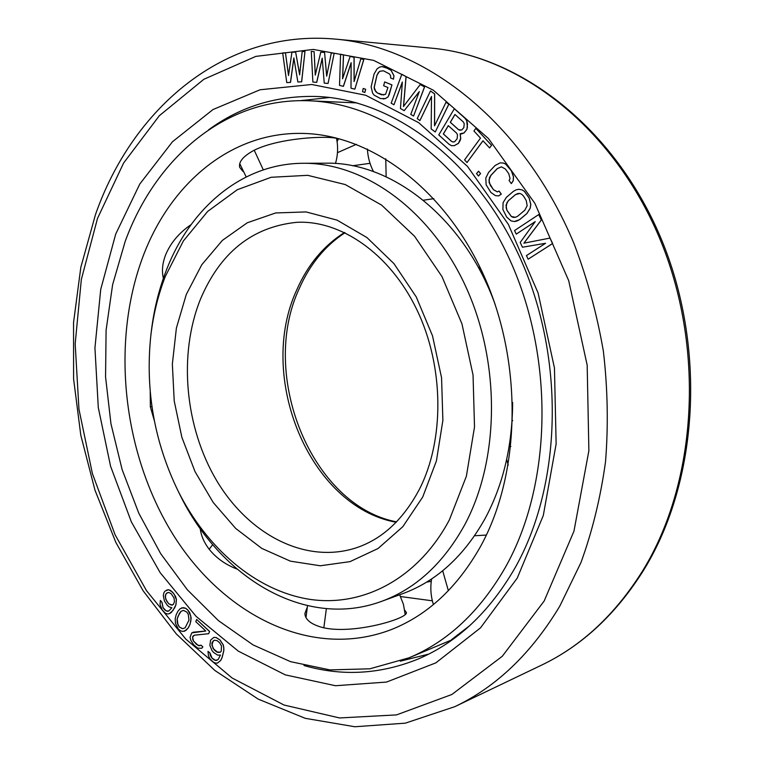 <?xml version="1.0" encoding="UTF-8"?>
<svg xmlns="http://www.w3.org/2000/svg" width="765" height="765" viewBox="0 0 765 765"><rect width="100%" height="100%" fill="white"/><g stroke="black" fill="none" stroke-linecap="round" stroke-linejoin="round"><path stroke-width="1.15" d="M400.458 108.515L404.188 110.657L419.316 91.58L410.757 114.425L413.578 116.05L424.508 86.952L420.215 84.552L403.461 106.526L406.033 76.634L401.816 74.272L391.173 103.189L393.956 104.776L402.342 82.037L400.458 108.515M419.249 91.762L404.188 110.657M115.725 234.033L139.785 184.03L172.469 141.745L212.995 109.548L260.043 89.773L311.766 84.494L365.68 95.242L418.723 122.706L467.444 166.359L508.304 224.26L538.101 293.014L554.453 368.003L556.136 443.949L543.293 515.514L517.283 578.015L480.497 627.874L435.878 662.853L386.535 682.064L335.481 685.727L285.335 674.883L238.288 651.13L196.098 616.37L160.114 572.602L131.351 521.873L110.562 466.201L98.293 407.563L94.937 347.96L100.722 289.409L115.725 234.033M215.548 660.348L212.039 658.082L209.926 652.889L207.994 651.407L208.463 655.844L209.887 658.741L213.1 661.935L215.118 662.997L217.442 663.131L220.645 660.482L222.06 657.527L223.763 650.699L223.743 647.754L223.208 644.971L220.014 640.076L216.103 637.532L213.779 637.436L210.595 640.133L209.878 645.383L211.991 650.575L213.722 652.545L217.623 655.117L220.473 655.079L218.092 659.583L215.481 660.377L216.935 660.338M217.442 663.131L220.722 660.453L222.137 657.498L223.829 650.671L223.82 647.726L223.275 644.943L220.091 640.056L216.17 637.513L213.779 637.436M208.654 633.707L209.62 631.488L196.672 619.468L195.792 621.649L205.785 631.01L191.786 632.865L190.055 637.197L190.772 640.267L193.774 644.914L197.848 648.175L201.74 648.28L202.802 646.884L201.023 645.191L198.365 645.679L193.402 640.974L192.694 639.11L192.857 636.27L194.262 635.208L208.654 633.707L209.543 631.517L196.672 619.468M205.766 631.001L193.019 632.234M201.74 648.28L202.878 646.855L201.023 645.191M199.837 645.794L196.49 644.407L193.478 640.955L192.579 637.111L194.31 635.199M184.384 631.335L188.238 627.96L190.064 624.326L191.173 618.005L189.701 612.631L187.884 610.03L185.666 608.252L183.38 607.649L180.224 608.682L177.949 611.197L176.141 614.821L175.204 618.77L175.462 623.399L178.312 629.012L180.511 630.809L182.778 631.441L185.866 630.465L188.161 627.979L189.997 624.355L190.954 620.386L190.705 615.71L187.817 610.059L185.599 608.271L181.697 607.793M286.76 82.591L290.442 82.391L293.846 57.939L297.862 81.998L301.592 81.798L304.986 51.398L302.175 51.59L299.641 74.865L295.634 52.049L291.914 52.297L288.51 75.505L285.441 52.747L282.687 52.938L286.76 82.591L290.518 82.4L293.884 58.178M297.862 81.998L301.668 81.807L304.986 51.398M299.67 74.607L295.634 52.049M288.548 75.238L285.441 52.747M316.653 82.391L322.228 58.169L324.236 83.108L328.061 83.471L334.171 53.225L331.283 53.005L326.674 76.165L324.57 52.469L320.755 52.173L315.276 75.133L314.109 51.647L311.279 51.427L312.875 82.037L316.729 82.391L322.247 58.408M328.061 83.471L334.171 53.225M326.722 75.907L324.57 52.469M315.333 74.874L314.109 51.647M343.342 86.33L351.154 62.692L351.001 88.204L354.855 89.142L363.757 59.498L360.831 58.829L354.09 81.559L354.032 57.279L350.169 56.4L342.577 78.795L343.447 54.86L340.578 54.21L339.526 85.403L343.418 86.34L351.154 62.921M354.855 89.142L363.834 59.507L360.831 58.829M354.166 81.31L354.109 57.289L350.169 56.4M342.653 78.546L343.523 54.87L340.578 54.21M383.198 98.991L385.541 98.532L388.161 96.801L391.976 84.905L384.68 81.922L383.638 85.737L387.951 87.535L385.55 94.325L381.678 94.822L377.384 93.014L374.573 89.725L374.142 87.43L376.944 75.19L379.583 71.317L383.456 70.772L389.538 73.966L390.628 75.84L390.59 77.963L393.487 79.149L393.889 75.745L391.078 70.323L388.83 68.697L381.926 66.603L379.67 67.1L377.069 68.869L374.085 74.014L371.13 86.866L372.593 93.11L374.152 95.176L380.635 98.609L385.464 98.532L388.084 96.801L389.27 94.458L391.9 84.905L384.68 81.922M383.772 94.984L377.461 93.014L375.73 91.59L374.219 87.43L377.011 75.19L378.178 72.847L379.66 71.327L383.456 70.772M393.487 79.149L393.956 75.754L391.145 70.332L384.575 66.947L381.926 66.603M364.886 92.469L365.67 89.276L363.203 88.472L362.495 91.666L364.886 92.469L365.594 89.276L363.203 88.472M413.578 116.05L424.575 86.952L420.215 84.552M403.538 106.412L406.11 76.634L401.816 74.272M393.956 104.776L402.323 82.295M451.589 145.723L454.324 145.637L458.398 143.342L460.645 138.503L460.148 133.751L464.02 132.928L466.822 129.4L467.396 127.325L466.688 120.641L464.833 118.116L454.343 108.754L438.775 134.927L449.093 144.308L451.589 145.723L454.391 145.637L458.474 143.342L460.148 140.559L460.721 138.503L460.224 133.76M461.352 133.98L464.087 132.928L466.889 129.4L467.501 123.901L466.765 120.641L464.91 118.116L454.343 108.754M419.909 120.593L431.508 96.476L431.173 128.941L435.256 131.972L448.797 104.222L446.033 102.214L434.53 125.852L434.587 93.904L430.494 90.939L417.221 118.594L419.909 120.593L431.508 96.629M435.256 131.972L448.864 104.222L446.033 102.214M434.597 125.709L434.654 93.913L430.494 90.939M498.675 195.878L501.295 194.119L499.076 191.049L497.327 191.9L493.444 189.691L489.103 182.615L489.428 177.796L490.786 175.453L497.298 168.558L501.477 166.856L505.397 169.036L508.754 173.645L510.045 178.618L509.088 180.511L511.336 183.59L513.172 180.779L513.439 176.868L511.402 170.863L505.732 164.159L503.36 163.05L500.119 162.869L495.079 165.508L488.577 172.412L485.804 178.044L486.148 184.834L490.853 192.417L495.462 195.649L498.675 195.878L501.228 194.119L499.01 191.049M497.355 191.881L493.511 189.691L490.202 185.101L488.931 180.177L490.853 175.453L497.374 168.558L501.496 166.856M511.336 183.59L513.239 180.779L513.516 176.868L511.469 170.863L505.799 164.159L503.427 163.05L500.119 162.869M478.479 176.007L480.573 173.579L478.565 171.188L476.538 173.617L478.479 176.007L480.506 173.579L478.565 171.188M489.6 147.932L491.608 145.312L475.82 128.367L473.918 130.987L480.497 138.102L464.575 159.866L467.013 162.534L482.973 140.77L489.6 147.932L491.541 145.312L475.82 128.367M467.013 162.534L483.011 140.817M514.319 221.534L519.674 219.612L526.875 213.588L530.212 208.271L530.805 204.408L529.227 198.145L524.379 191.288L522.084 189.883L518.823 189.29L516.174 189.816L513.458 191.298L506.344 197.389L503.083 202.668L502.892 209.505L506.698 217.097L511.087 220.903L514.319 221.534L516.882 221.056L519.607 219.612L526.808 213.588L530.145 208.271L530.738 204.408L529.16 198.145L524.312 191.298L522.017 189.883L518.756 189.29M528.146 259.192L552.646 243.519L550.035 238.078L523.891 243.174L541.304 219.985L538.713 214.573L514.549 230.552L516.241 234.119L535.232 221.601L520.2 242.457L522.466 247.229L545.598 243.27L526.435 255.596L528.146 259.192L552.579 243.528L549.968 238.078M523.958 243.165L541.371 219.976L538.713 214.573M516.241 234.119L535.184 221.678M522.466 247.229L545.579 243.28M168.759 611.015L166.139 610.872L163.117 607.706L161.998 602.361L160.373 600.42L160.038 604.56L162.237 609.954L165.25 613.119L167.478 613.989L169.314 613.702L172.986 610.47L175.874 604.895L176.361 599.569L174.133 594.137L170.777 590.58L168.53 589.739L164.934 591.135L163.806 592.99L163.299 595.619L164.427 600.974L167.306 605.268L169.094 606.865L171.876 607.754L168.749 611.025L167.449 611.34L164.905 610.078L163.05 607.726L161.922 602.38L160.373 600.42M169.314 613.702L171.15 612.631L174.649 607.859L175.94 604.866L176.438 599.55L175.548 596.461L172.641 592.148L168.606 589.719L166.694 590.054M453.196 142.003L451.589 141.391L443.394 133.952L448.338 125.68M460.224 130.327L458.608 129.715L450.356 122.295L454.993 114.501M515.371 217.308L511.402 216.524L506.966 210.26L506.114 207.65L506.832 202.868L508.39 200.707L515.524 194.626L517.762 193.555L519.808 193.449L521.759 194.3L523.585 196.127L526.263 200.593L527.162 205.728L524.8 210.232L517.609 216.266L515.371 217.317L513.277 217.403L511.336 216.533L506.899 210.27L506 205.183L508.323 200.707L515.457 194.635L519.798 193.449M220.454 652.134L216.772 652.019L214.152 649.896L211.886 645.163L213.206 640.974L214.353 640.2L217.011 640.611L219.651 642.715L221.477 645.937L221.276 651.044L220.454 652.143L217.977 652.488L213.1 648.557L211.876 643.489L212.316 642.093L214.324 640.2M182.653 628.706L179.383 626.984L177.929 624.756L177.203 618.99L178.073 616.217L181.028 611.331L183.514 610.384L186.794 612.086L188.276 614.324L188.993 620.128L185.14 627.788L182.586 628.734L179.316 627.013L177.26 622.882L177.136 619.019L179.412 613.415L180.951 611.359L183.504 610.384M172.393 605.115L168.749 603.815L165.871 599.521L165.221 596.078L166.263 593.458L168.558 592.406L171.121 593.64L174.018 597.953L174.449 601.778L173.387 604.398L171.379 605.048L168.826 603.795L166.646 601.041L165.46 597.58L165.661 594.548L167.325 592.722M352.847 102.73L354.96 102.357M448.768 641.137L450.881 640.764M400.286 661.19L428.725 654.094M300.425 100.664L329.552 97.499M208.549 129.859C240.612 106.364 276.987 95.252 317.695 96.514C394.711 99.718 478.221 162.094 521.816 261.821C565.412 361.415 561.338 486.081 515.036 567.888C489.409 612.182 457.04 642.59 417.929 659.114C380.167 674.357 342.185 676.49 303.982 665.521M214.277 659.899L215.481 660.377M209.926 652.889L207.994 651.407M210.232 654.878L209.849 652.908M211.064 656.714L210.165 654.907M212.039 658.082L210.987 656.733M214.21 659.927L211.962 658.11M454.946 114.463L463.246 121.884L464.221 123.614L463.848 127.602L461.725 130.002L458.531 129.715L450.279 122.295L454.946 114.463M457.126 138.752L454.687 141.688L453.157 142.013L451.522 141.391L443.327 133.952L448.29 125.632L456.523 133.062L457.499 134.793L457.126 138.752M150.705 336.763L151.097 333.301C153.574 311.154 158.642 290.174 166.311 270.361C190.236 207.917 242.151 163.366 303.418 163.28C363.968 162.715 430.045 209.361 465.426 285.861C500.807 362.275 499.746 459.65 464.661 524.905C443.365 563.384 415.634 588.878 381.477 601.395C305.13 629.557 220.205 577.68 179.804 494.439L178.245 491.321C154.463 442.399 145.283 390.886 150.705 336.763C153.086 315.534 157.944 295.443 165.288 276.49L183.418 240.879L207.688 211.408L237.293 189.72L271.126 177.289L307.702 175.328L345.216 184.547L381.582 205.077L414.563 236.261L441.998 276.614L461.955 323.853L473.047 375.06L474.51 426.956L466.382 476.222L449.39 519.856C417.814 579.306 362.103 607.592 308.869 599.205C255.453 590.484 206.856 548.247 178.245 491.321M426.66 582.108L431.269 581.343M352.483 165.776L370.031 163.318M303.418 163.28L325.823 163.194C391.479 161.539 464.173 217.872 495.223 304.661M512.646 402.466C512.359 445.976 503.227 484.57 485.259 518.249C464.068 556.126 436.49 581.295 402.524 593.736L381.477 601.395M163.375 278.326C161.673 271.154 162.39 263.418 165.517 255.118C170.518 242.983 179.039 232.828 191.068 224.642M142.94 256.648C169.973 184.174 230.361 131.915 302.242 133.416C370.289 134.315 444.446 188.104 483.767 275.4C523.097 362.591 520.908 472.837 480.822 545.961C457.432 587.53 427.386 615.481 390.686 629.825C310.695 660.061 222.625 614.572 172.804 534.161C122.888 453.349 110.562 343.093 142.94 256.648M337.461 152.665L356.414 144.327M242.897 171.36L239.684 167.363C238.489 161.941 243.117 156.337 253.569 150.552C281.587 136.16 339.517 135.309 338.12 139.584L337.078 141.573M125.173 241.434C155.611 157.963 225.704 96.992 309.815 100.817C385.837 103.705 468.409 165.288 511.642 263.963C554.883 362.524 551.106 486.033 505.522 567.114C480.114 611.292 447.955 641.519 409.046 657.795L369.83 668.811L329.878 669.901L290.566 661.668L253.091 644.924L218.436 620.635L187.425 589.863L160.707 553.697L138.8 513.229L122.113 469.557L110.954 423.762L105.56 376.935L106.096 330.184L112.627 284.628L125.173 241.434M452.995 639.263L451.656 639.559L469.987 625.435M400.544 596.547L432.359 600.812M404.685 610.126L406.33 612.44C408.835 618.235 353.889 634.864 323.117 627.663C311.374 624.575 305.292 619.88 304.881 613.587L306.975 607.974M236.949 569.055C225.283 564.56 215.931 557.819 208.874 548.859C203.959 542.337 201.08 535.567 200.22 528.567M154.329 420.635L150.361 406.837L150.217 391.833M97.499 218.427L123.624 162.993L159.321 115.725L203.825 79.302L255.816 56.39L313.334 49.438L373.664 60.397L433.373 90.232L488.481 138.561L534.84 203.308L568.691 280.621L587.176 365.163L588.878 450.757L573.96 531.187L544.154 601.032L502.289 656.265L451.866 694.486L396.49 714.902L339.564 717.952L283.978 705.014L232.13 678.019L185.828 639.138L146.478 590.628L115.075 534.725L92.393 473.564L78.958 409.246L75.18 343.848L81.329 279.502L97.499 218.427M454.773 706.678L405.335 723.155L354.845 726.75L305.264 718.325L258.216 699.124L214.927 670.523L176.323 633.946L143.122 590.8L115.859 542.433L94.975 490.155L80.803 435.237L73.593 378.933L73.555 322.514L80.832 267.272L95.482 214.573C132.278 109.06 223.829 28.716 335.845 39.149C426.688 47.038 524.446 123.949 574.123 243.901C587.262 278.47 597.016 314.262 603.384 351.288C607.706 388.553 608.414 425.359 605.526 461.725C600.621 497.346 592.426 530.977 580.941 562.6L559.817 606.09C531.388 653.377 496.38 686.903 454.773 706.678L541.276 665.273C581.572 646.071 615.471 614.419 642.973 570.298C697.355 481.663 705.569 346.574 659.009 236.815C612.449 126.933 519.406 55.883 431.326 48.138C520.774 56.094 613.97 127.583 660.358 236.854C706.736 346.048 698.732 480.277 644.197 569.284C616.542 613.712 582.232 645.708 541.276 665.273M186.278 294.477L201.759 264.776L222.347 240.42L247.305 222.758L275.639 212.957L306.067 211.924L337.059 220.129L366.932 237.552L393.899 263.571L416.256 296.935L432.502 335.787L441.568 377.795L442.878 420.377L436.413 460.913L422.72 497.011L402.82 526.683L378.073 548.505L350.035 561.625L320.296 565.775L290.423 561.166L261.821 548.428L235.735 528.481L213.186 502.452L195.018 471.603L181.869 437.312L174.219 400.984L172.355 364.073L176.39 328.07L186.278 294.477M200.373 299.421C220.119 252.613 252.182 226.928 296.562 222.338C339.851 219.871 389.347 252.603 416.829 309.634C444.283 366.473 444.628 440.391 419.21 489.667C402.715 520.449 381.19 540.004 354.644 548.333C304.021 563.834 248.3 533.807 216.638 480.573C184.958 427.186 178.207 354.692 200.373 299.421M396.146 522.265C309.137 506.487 256.285 376.533 296.849 289.686C307.75 264.833 323.633 245.766 344.518 232.474M263.303 169.859L254.219 150.217M386.143 176.792L385.761 158.833M486.32 283.203L486.856 282.505M509.347 445.22L510.877 446.492M442.686 570.757L448.367 590.723M326.368 608.663L323.834 627.826M212.708 544.651L209.18 549.251M151.958 406.607L150.351 406.798M335.845 39.149L431.326 48.138M345.025 232.713C325.24 245.632 310.007 264.193 299.345 288.376C258.541 374.898 311.69 505.808 396.538 521.864M357.026 102.921L309.815 100.817M452.631 639.521L409.046 657.795M335.453 163.5C337.881 155.257 338.245 146.89 336.524 138.408M303.542 100.655L302.424 100.282M239.741 163.624L246.187 176.935M423.37 200.229L433.841 198.651M367.401 149.003C367.812 157.007 369.858 164.542 373.521 171.618M479.502 266.297L479.703 269.959M506.679 459.421L508.237 465.158M512.655 420.396L512.015 421.553M431.623 578.933C430.169 587.587 430.762 596.136 433.411 604.57M457.48 634.874L458.245 635.323M486.368 535.051L474.606 535.758M307.492 605.708L305.99 617.604M405.182 614.524L403.432 604.36L399.674 594.778"/></g></svg>

